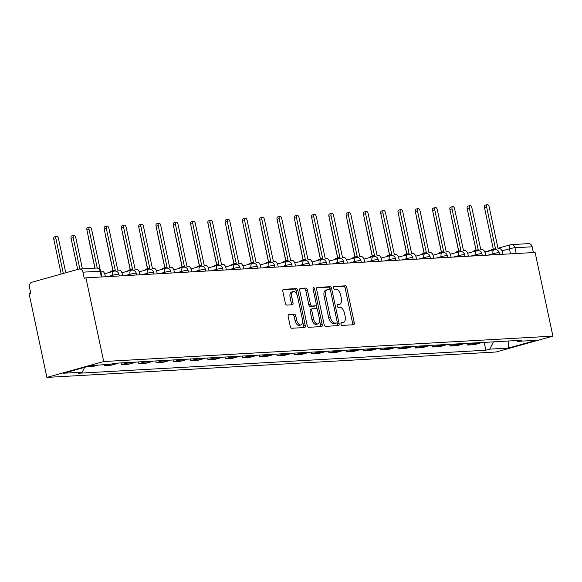 <?xml version="1.0" encoding="UTF-8"?>
<svg xmlns="http://www.w3.org/2000/svg" width="582" height="582" viewBox="0 0 582 582"><rect width="100%" height="100%" fill="white"/><g stroke="black" fill="none" stroke-linecap="round" stroke-linejoin="round"><path stroke-width="0.87" d="M340.987 324.094A1.397 0.749 74.4 0 0 342.034 325.411L353.594 324.756A2.001 1.069 74.4 0 0 353.718 324.741A2.001 1.069 74.4 0 0 354.263 322.748L346.821 287.719A2.001 1.069 74.4 0 0 345.315 285.835L333.762 286.49A1.397 0.749 74.4 0 0 333.675 286.504A1.397 0.749 74.4 0 0 333.29 287.894A1.397 0.749 74.4 0 0 334.344 289.21L335.836 289.13A6.402 3.427 74.4 0 1 340.645 295.161L341.263 298.079A6.402 3.427 74.4 0 1 339.502 304.437A6.402 3.427 74.4 0 1 339.102 304.502L337.611 304.59A1.397 0.749 74.4 0 0 337.524 304.604A1.397 0.749 74.4 0 0 337.138 305.994A1.397 0.749 74.4 0 0 338.186 307.311L339.684 307.231A6.402 3.427 74.4 0 1 344.486 313.262L345.111 316.179A6.402 3.427 74.4 0 1 343.351 322.537A6.402 3.427 74.4 0 1 342.951 322.603L341.459 322.69A1.397 0.749 74.4 0 0 341.372 322.704A1.397 0.749 74.4 0 0 340.987 324.094M288.847 314.535A2.001 1.069 74.4 0 0 288.723 314.556A2.001 1.069 74.4 0 0 288.17 316.543L290.258 326.371A2.001 1.069 74.4 0 0 291.764 328.255L304.597 327.528A2.001 1.069 74.4 0 0 304.721 327.506A2.001 1.069 74.4 0 0 305.266 325.52L297.824 290.491A2.001 1.069 74.4 0 0 296.318 288.607L283.485 289.327A2.001 1.069 74.4 0 0 283.361 289.349A2.001 1.069 74.4 0 0 282.816 291.335L285.34 303.207A2.001 1.069 74.4 0 0 286.839 305.092L292.331 304.786A2.001 1.069 74.4 0 0 292.455 304.764A2.001 1.069 74.4 0 0 293.008 302.778L291.757 296.885A5.347 2.866 74.4 0 1 293.226 291.575A5.347 2.866 74.4 0 1 297.569 296.558L302.473 319.62A5.347 2.866 74.4 0 1 301.003 324.938A5.347 2.866 74.4 0 1 296.653 319.954L295.838 316.106A2.001 1.069 74.4 0 0 294.339 314.222L288.607 314.6M103.705 361.531L85.918 277.854L535.113 252.457L552.9 336.134L103.705 361.531L46.887 377.398L496.082 352.001L552.9 336.134M324.087 324.458A2.001 1.069 74.4 0 0 325.585 326.342L338.418 325.614A2.001 1.069 74.4 0 0 338.542 325.6A2.001 1.069 74.4 0 0 339.095 323.607L331.645 288.577A2.001 1.069 74.4 0 0 330.147 286.693L317.314 287.413A2.001 1.069 74.4 0 0 317.19 287.435A2.001 1.069 74.4 0 0 316.637 289.421L324.087 324.458M321.511 326.575L308.671 327.302A2.001 1.069 74.4 0 1 307.172 325.411L299.723 290.382A2.001 1.069 74.4 0 1 300.276 288.396A2.001 1.069 74.4 0 1 300.399 288.374L305.892 288.061A2.001 1.069 74.4 0 1 307.391 289.945L310.417 304.153A2.001 1.069 74.4 0 0 311.916 306.037L315.56 305.834A2.001 1.069 74.4 0 0 315.684 305.812A2.001 1.069 74.4 0 0 316.23 303.826L313.087 289.036A1.397 0.749 74.4 0 1 313.472 287.646A1.397 0.749 74.4 0 1 314.615 288.948L322.181 324.567A2.001 1.069 74.4 0 1 321.635 326.553A2.001 1.069 74.4 0 1 321.511 326.575M85.918 277.854L84.266 278.32L82.957 272.172A4.074 3.419 -93.2 0 0 79.414 269.03A4.074 3.419 -93.2 0 0 78.803 269.131L31.923 282.219A4.074 3.419 -93.2 0 0 29.449 287.115L30.759 293.263L29.1 293.721L46.887 377.398M497.981 248.259L510.567 244.746A4.074 2.183 74.4 0 1 510.821 244.702A4.074 3.419 86.8 0 1 511.433 244.6L528.609 243.632A4.074 3.419 86.8 0 1 532.152 246.775L514.975 247.743A4.074 0.4 168 0 0 509.446 248.798L502.033 250.864M533.381 252.559L532.152 246.775M473.915 342.958A9.37 7.857 86.8 0 1 472.315 343.635L479.626 343.227A9.37 7.857 -93.2 0 0 481.227 342.551M479.626 343.227L474.57 344.639L467.259 345.046L466.902 343.358M472.315 343.635L467.259 345.046M449.617 344.333L449.973 346.028L457.285 345.613L462.341 344.202A9.37 7.857 -93.2 0 0 463.941 343.526M456.63 343.94A9.37 7.857 86.8 0 1 455.029 344.617L449.973 346.028M432.331 345.315L432.688 347.003L439.999 346.588L445.055 345.177A9.37 7.857 -93.2 0 0 446.656 344.5M439.345 344.915A9.37 7.857 86.8 0 1 437.744 345.592L432.688 347.003M415.046 346.29L415.403 347.978L422.714 347.57L427.77 346.159A9.37 7.857 -93.2 0 0 429.371 345.482M422.059 345.89A9.37 7.857 86.8 0 1 420.459 346.566L415.403 347.978M397.761 347.265L398.117 348.96L405.428 348.545L410.485 347.134A9.37 7.857 -93.2 0 0 412.085 346.457M404.774 346.872A9.37 7.857 86.8 0 1 403.173 347.549L398.117 348.96M380.475 348.247L380.832 349.935L388.143 349.52L393.199 348.109A9.37 7.857 -93.2 0 0 394.8 347.432M387.488 347.847A9.37 7.857 86.8 0 1 385.888 348.523L380.832 349.935M363.19 349.222L363.546 350.91L370.858 350.502L375.914 349.091A9.37 7.857 -93.2 0 0 377.514 348.414M370.203 348.822A9.37 7.857 86.8 0 1 368.602 349.498L363.546 350.91M345.904 350.197L346.261 351.892L353.572 351.477L358.628 350.066A9.37 7.857 -93.2 0 0 360.229 349.389M352.918 349.804A9.37 7.857 86.8 0 1 351.317 350.48L346.261 351.892M328.619 351.179L328.976 352.867L336.287 352.452L341.343 351.041A9.37 7.857 -93.2 0 0 342.943 350.364M335.632 350.779A9.37 7.857 86.8 0 1 334.032 351.455L328.976 352.867M311.334 352.154L311.69 353.841L319.009 353.434L324.058 352.023A9.37 7.857 -93.2 0 0 325.658 351.346M318.347 351.754A9.37 7.857 86.8 0 1 316.746 352.43L311.69 353.841M294.048 353.128L294.405 354.824L301.723 354.409L306.772 352.998A9.37 7.857 -93.2 0 0 308.373 352.321M301.061 352.736A9.37 7.857 86.8 0 1 299.461 353.412L294.405 354.824M276.763 354.111L277.119 355.798L284.438 355.384L289.487 353.972A9.37 7.857 -93.2 0 0 291.087 353.296M283.776 353.711A9.37 7.857 86.8 0 1 282.175 354.387L277.119 355.798M259.477 355.085L259.834 356.773L267.153 356.366L272.201 354.955A9.37 7.857 -93.2 0 0 273.802 354.278M266.491 354.685A9.37 7.857 86.8 0 1 264.89 355.362L259.834 356.773M242.192 356.06L242.548 357.755L249.867 357.341L254.916 355.929A9.37 7.857 -93.2 0 0 256.517 355.253M249.205 355.667A9.37 7.857 86.8 0 1 247.605 356.344L242.548 357.755M224.907 357.042L225.263 358.73L232.582 358.316L237.631 356.904A9.37 7.857 -93.2 0 0 239.231 356.228M231.92 356.642A9.37 7.857 86.8 0 1 230.319 357.319L225.263 358.73M207.621 358.017L207.978 359.705L215.296 359.298L220.345 357.886A9.37 7.857 -93.2 0 0 221.946 357.21M214.634 357.617A9.37 7.857 86.8 0 1 213.034 358.294L207.978 359.705M190.336 358.992L190.692 360.687L198.011 360.273L203.06 358.861A9.37 7.857 -93.2 0 0 204.668 358.185M197.349 358.599A9.37 7.857 86.8 0 1 195.748 359.276L190.692 360.687M173.05 359.974L173.414 361.662L180.726 361.247L185.774 359.836A9.37 7.857 -93.2 0 0 187.382 359.159M180.064 359.574A9.37 7.857 86.8 0 1 178.463 360.251L173.414 361.662M155.765 360.949L156.129 362.637L163.44 362.23L168.489 360.818A9.37 7.857 -93.2 0 0 170.097 360.142M162.778 360.556A9.37 7.857 86.8 0 1 161.178 361.226L156.129 362.637M138.48 361.924L138.843 363.619L146.155 363.204L151.204 361.793A9.37 7.857 -93.2 0 0 152.811 361.116M145.493 361.531A9.37 7.857 86.8 0 1 143.892 362.208L138.843 363.619M121.194 362.906L121.558 364.594L128.869 364.179L133.918 362.768A9.37 7.857 -93.2 0 0 135.526 362.091M128.207 362.506A9.37 7.857 86.8 0 1 126.607 363.183L121.558 364.594M104.091 364.739L104.273 365.569L111.584 365.161L116.633 363.75A9.37 7.857 -93.2 0 0 118.241 363.073M108.063 364.514L104.273 365.569M87.635 366.514L94.299 366.136L98.089 365.074M516.474 340.557L517.573 341.358L536.189 340.31L508.355 348.08L489.746 349.135L493.42 341.86M84.652 367.344L82.215 372.174L78.315 373.258L485.854 350.219L489.746 349.135M82.215 372.174L63.598 373.222L91.425 365.452L110.042 364.405L113.934 363.313L521.465 340.274L517.573 341.358M484.188 342.383L485.854 350.219M508.355 348.08L508.733 340.994M341.016 323.083L341.299 323.068A6.402 3.427 74.4 0 0 341.692 323.003L343.351 322.537M339.502 304.437L337.844 304.903A6.402 3.427 74.4 0 1 337.451 304.968L337.167 304.983M352.488 324.821A2.001 1.069 74.4 0 0 352.612 323.214L345.162 288.177A2.001 1.069 74.4 0 0 343.664 286.293L333.319 286.882M330.169 289.872L329.994 289.036A2.001 1.069 74.4 0 0 328.488 287.152L316.753 287.821M337.32 325.68A2.001 1.069 74.4 0 0 337.436 324.072L337.102 322.508M336.643 322.959A1.397 0.749 74.4 0 0 336.731 322.945A1.397 0.749 74.4 0 0 337.116 321.555L330.583 290.804A1.397 0.749 74.4 0 0 329.528 289.487L327.95 289.574A6.402 3.427 74.4 0 0 327.557 289.64A6.402 3.427 74.4 0 0 325.796 295.998L330.263 317.015A6.402 3.427 74.4 0 0 335.065 323.046L336.643 322.959L334.985 323.425A1.397 0.749 74.4 0 0 335.072 323.41A1.397 0.749 74.4 0 0 335.159 323.374M326.298 290.032A6.402 3.427 74.4 0 0 325.898 290.098A6.402 3.427 74.4 0 0 324.138 296.464L325.796 295.998M334.985 323.425L333.413 323.512A6.402 3.427 74.4 0 1 328.604 317.481L324.138 296.464M299.846 288.774L305.892 288.061M314.142 306.227A2.001 1.069 74.4 0 1 314.025 306.278A2.001 1.069 74.4 0 1 313.902 306.299L310.257 306.503A2.001 1.069 74.4 0 1 308.758 304.619L305.739 290.411A2.001 1.069 74.4 0 0 304.233 288.527M316.266 304.99L317.183 309.304M319.569 320.529L320.522 325.025L322.181 324.567M313.545 318.9A5.347 2.866 74.4 0 0 317.896 323.883A5.347 2.866 74.4 0 0 319.365 318.572L317.641 310.446A2.001 1.069 74.4 0 0 316.135 308.562L312.498 308.766A2.001 1.069 74.4 0 0 312.367 308.787A2.001 1.069 74.4 0 0 311.821 310.773L313.545 318.9L311.894 319.358A5.347 2.866 74.4 0 0 316.237 324.349L317.896 323.883M312.25 308.831L310.839 309.224A2.001 1.069 74.4 0 0 310.715 309.246A2.001 1.069 74.4 0 0 310.162 311.232L311.821 310.773M311.894 319.358L310.162 311.232M320.406 326.633A2.001 1.069 74.4 0 0 320.522 325.025M301.003 324.938L299.344 325.403A5.347 2.866 74.4 0 1 295.001 320.413L294.179 316.572A2.001 1.069 74.4 0 0 292.681 314.687L288.286 314.935M293.226 291.575L291.567 292.033A5.347 2.866 74.4 0 0 290.098 297.351L291.757 296.885M291.233 304.844A2.001 1.069 74.4 0 0 291.349 303.237L290.098 297.351M296.944 294.623L296.165 290.949A2.001 1.069 74.4 0 0 294.667 289.065L282.932 289.727M303.498 327.593A2.001 1.069 74.4 0 0 303.615 325.985L302.676 321.584M458.631 251.126L451.326 216.78A2.343 1.259 -105.6 0 1 451.239 215.849M502.957 254.276L502.572 252.479A4.074 2.183 74.4 0 0 499.516 248.645L498.076 248.725L489.164 206.785A2.343 1.259 74.4 0 0 487.258 204.602A2.343 1.259 74.4 0 0 486.61 206.93L495.529 248.87L494.089 248.951A4.074 2.183 74.4 0 0 493.834 248.994A4.074 2.183 74.4 0 0 492.816 250.056M490.662 250.653A4.074 2.183 -105.6 0 1 491.681 249.591A4.074 2.183 -105.6 0 1 491.936 249.547M493.303 249.14L484.457 207.534A2.343 1.259 -105.6 0 1 485.104 205.206L487.258 204.602M441.345 252.101L434.041 217.763A2.343 1.259 -105.6 0 1 433.954 216.824M424.06 253.075L416.756 218.737A2.343 1.259 -105.6 0 1 416.668 217.806M485.672 255.251L485.293 253.461A4.074 2.183 74.4 0 0 482.231 249.62L480.79 249.7L471.878 207.767A2.343 1.259 74.4 0 0 469.972 205.577A2.343 1.259 74.4 0 0 469.325 207.905L478.244 249.845L476.803 249.925A4.074 2.183 74.4 0 0 476.549 249.969A4.074 2.183 74.4 0 0 475.538 251.031M473.377 251.635A4.074 2.183 -105.6 0 1 474.395 250.566A4.074 2.183 -105.6 0 1 474.65 250.529M476.018 250.115L467.171 208.509A2.343 1.259 -105.6 0 1 467.819 206.181L469.972 205.577M468.386 256.233L468.008 254.436A4.074 2.183 74.4 0 0 464.945 250.595L463.505 250.675L454.593 208.742A2.343 1.259 74.4 0 0 452.687 206.559A2.343 1.259 74.4 0 0 452.039 208.887L460.959 250.82L459.518 250.9A4.074 2.183 74.4 0 0 459.263 250.944A4.074 2.183 74.4 0 0 458.252 252.006M456.099 252.61A4.074 2.183 -105.6 0 1 457.11 251.548A4.074 2.183 -105.6 0 1 457.365 251.504M458.732 251.097L449.886 209.484A2.343 1.259 -105.6 0 1 450.533 207.156L452.687 206.559M406.774 254.058L399.47 219.712A2.343 1.259 -105.6 0 1 399.383 218.781M389.489 255.032L382.185 220.694A2.343 1.259 -105.6 0 1 382.098 219.756M372.204 256.007L364.899 221.669A2.343 1.259 -105.6 0 1 364.812 220.738M451.101 257.208L450.723 255.411A4.074 2.183 74.4 0 0 447.66 251.577L446.219 251.657L437.308 209.716A2.343 1.259 74.4 0 0 435.401 207.534A2.343 1.259 74.4 0 0 434.754 209.862L443.673 251.802L442.233 251.882A4.074 2.183 74.4 0 0 441.978 251.926A4.074 2.183 74.4 0 0 440.967 252.988M438.813 253.585A4.074 2.183 -105.6 0 1 439.825 252.523A4.074 2.183 -105.6 0 1 440.079 252.479M441.447 252.071L432.601 210.466A2.343 1.259 -105.6 0 1 433.248 208.138L435.401 207.534M433.816 258.182L433.437 256.393A4.074 2.183 74.4 0 0 430.374 252.552L428.934 252.632L420.022 210.699A2.343 1.259 74.4 0 0 418.116 208.509A2.343 1.259 74.4 0 0 417.476 210.837L426.388 252.777L424.947 252.857A4.074 2.183 74.4 0 0 424.693 252.901A4.074 2.183 74.4 0 0 423.681 253.963M421.528 254.567A4.074 2.183 -105.6 0 1 422.539 253.505A4.074 2.183 -105.6 0 1 422.794 253.461M424.162 253.046L415.315 211.441A2.343 1.259 -105.6 0 1 415.963 209.113L418.116 208.509M416.53 259.165L416.152 257.368A4.074 2.183 74.4 0 0 413.089 253.526L411.649 253.607L402.737 211.673A2.343 1.259 74.4 0 0 400.831 209.491A2.343 1.259 74.4 0 0 400.19 211.819L409.102 253.752L407.662 253.832A4.074 2.183 74.4 0 0 407.407 253.876A4.074 2.183 74.4 0 0 406.396 254.938M404.243 255.542A4.074 2.183 -105.6 0 1 405.254 254.48A4.074 2.183 -105.6 0 1 405.509 254.436M406.876 254.028L398.037 212.415A2.343 1.259 -105.6 0 1 398.677 210.087L400.831 209.491M354.918 256.989L347.614 222.644A2.343 1.259 -105.6 0 1 347.527 221.713M399.245 260.139L398.866 258.343A4.074 2.183 74.4 0 0 395.804 254.509L394.363 254.589L385.451 212.648A2.343 1.259 74.4 0 0 383.545 210.466A2.343 1.259 74.4 0 0 382.905 212.794L391.817 254.734L390.377 254.814A4.074 2.183 74.4 0 0 390.122 254.858A4.074 2.183 74.4 0 0 389.111 255.92M386.957 256.517A4.074 2.183 -105.6 0 1 387.968 255.454A4.074 2.183 -105.6 0 1 388.223 255.411M389.591 255.003L380.752 213.398A2.343 1.259 -105.6 0 1 381.392 211.07L383.545 210.466M337.633 257.964L330.329 223.626A2.343 1.259 -105.6 0 1 330.241 222.688M381.959 261.114L381.581 259.325A4.074 2.183 74.4 0 0 378.518 255.483L377.078 255.563L368.166 213.63A2.343 1.259 74.4 0 0 366.26 211.441A2.343 1.259 74.4 0 0 365.62 213.769L374.532 255.709L373.091 255.789A4.074 2.183 74.4 0 0 372.836 255.833A4.074 2.183 74.4 0 0 371.825 256.895M369.672 257.499A4.074 2.183 -105.6 0 1 370.683 256.436A4.074 2.183 -105.6 0 1 370.938 256.393M372.305 255.978L363.466 214.372A2.343 1.259 -105.6 0 1 364.106 212.044L366.26 211.441M320.347 258.939L313.043 224.601A2.343 1.259 -105.6 0 1 312.963 223.67M364.674 262.096L364.296 260.3A4.074 2.183 74.4 0 0 361.233 256.458L359.792 256.538L350.881 214.605A2.343 1.259 74.4 0 0 348.974 212.423A2.343 1.259 74.4 0 0 348.334 214.751L357.246 256.684L355.806 256.764A4.074 2.183 74.4 0 0 355.551 256.808A4.074 2.183 74.4 0 0 354.54 257.87M352.386 258.473A4.074 2.183 -105.6 0 1 353.398 257.411A4.074 2.183 -105.6 0 1 353.652 257.368M355.02 256.96L346.181 215.347A2.343 1.259 -105.6 0 1 346.821 213.019L348.974 212.423M303.062 259.921L295.758 225.576A2.343 1.259 -105.6 0 1 295.678 224.645M347.389 263.071L347.01 261.274A4.074 2.183 74.4 0 0 343.947 257.44L342.507 257.52L333.595 215.58A2.343 1.259 74.4 0 0 331.689 213.398A2.343 1.259 74.4 0 0 331.049 215.726L339.961 257.666L338.52 257.746A4.074 2.183 74.4 0 0 338.266 257.79A4.074 2.183 74.4 0 0 337.254 258.852M335.101 259.448A4.074 2.183 -105.6 0 1 336.112 258.386A4.074 2.183 -105.6 0 1 336.367 258.343M337.735 257.935L328.895 216.329A2.343 1.259 -105.6 0 1 329.536 214.001L331.689 213.398M285.777 260.896L278.48 226.558A2.343 1.259 -105.6 0 1 278.392 225.62M330.103 264.046L329.725 262.256A4.074 2.183 74.4 0 0 326.662 258.415L325.222 258.495L316.31 216.562A2.343 1.259 74.4 0 0 314.404 214.372A2.343 1.259 74.4 0 0 313.763 216.7L322.675 258.641L321.235 258.721A4.074 2.183 74.4 0 0 320.98 258.764A4.074 2.183 74.4 0 0 319.969 259.827M317.816 260.43A4.074 2.183 -105.6 0 1 318.827 259.368A4.074 2.183 -105.6 0 1 319.082 259.325M320.449 258.91L311.61 217.304A2.343 1.259 -105.6 0 1 312.25 214.976L314.404 214.372M268.491 261.871L261.194 227.533A2.343 1.259 -105.6 0 1 261.107 226.602M312.818 265.028L312.439 263.231A4.074 2.183 74.4 0 0 309.377 259.39L307.936 259.47L299.024 217.537A2.343 1.259 74.4 0 0 297.118 215.355A2.343 1.259 74.4 0 0 296.478 217.683L305.39 259.616L303.95 259.696A4.074 2.183 74.4 0 0 303.695 259.739A4.074 2.183 74.4 0 0 302.684 260.801M300.53 261.405A4.074 2.183 -105.6 0 1 301.541 260.343A4.074 2.183 -105.6 0 1 301.796 260.3M303.164 259.892L294.325 218.279A2.343 1.259 -105.6 0 1 294.965 215.951L297.118 215.355M251.206 262.853L243.909 228.508A2.343 1.259 -105.6 0 1 243.822 227.577M295.532 266.003L295.154 264.213A4.074 2.183 74.4 0 0 292.091 260.372L290.651 260.452L281.739 218.512A2.343 1.259 74.4 0 0 279.833 216.329A2.343 1.259 74.4 0 0 279.193 218.657L288.105 260.598L286.664 260.678A4.074 2.183 74.4 0 0 286.409 260.721A4.074 2.183 74.4 0 0 285.398 261.784M283.245 262.38A4.074 2.183 -105.6 0 1 284.256 261.318A4.074 2.183 -105.6 0 1 284.511 261.274M285.878 260.867L277.039 219.261A2.343 1.259 -105.6 0 1 277.679 216.933L279.833 216.329M233.92 263.828L226.624 229.49A2.343 1.259 -105.6 0 1 226.536 228.551M278.247 266.985L277.869 265.188A4.074 2.183 74.4 0 0 274.806 261.347L273.365 261.427L264.454 219.494A2.343 1.259 74.4 0 0 262.547 217.304A2.343 1.259 74.4 0 0 261.907 219.632L270.819 261.573L269.379 261.653A4.074 2.183 74.4 0 0 269.124 261.696A4.074 2.183 74.4 0 0 268.113 262.758M265.959 263.362A4.074 2.183 -105.6 0 1 266.971 262.3A4.074 2.183 -105.6 0 1 267.225 262.256M268.593 261.842L259.754 220.236A2.343 1.259 -105.6 0 1 260.394 217.908L262.547 217.304M216.635 264.803L209.338 230.465A2.343 1.259 -105.6 0 1 209.251 229.534M260.962 267.96L260.583 266.163A4.074 2.183 74.4 0 0 257.52 262.322L256.08 262.402L247.168 220.469A2.343 1.259 74.4 0 0 245.262 218.286A2.343 1.259 74.4 0 0 244.622 220.614L253.534 262.547L252.093 262.627A4.074 2.183 74.4 0 0 251.839 262.671A4.074 2.183 74.4 0 0 250.827 263.733M248.674 264.337A4.074 2.183 -105.6 0 1 249.685 263.275A4.074 2.183 -105.6 0 1 249.94 263.231M251.308 262.824L242.468 221.211A2.343 1.259 -105.6 0 1 243.109 218.883L245.262 218.286M199.35 265.785L192.053 231.44A2.343 1.259 -105.6 0 1 191.965 230.508M243.676 268.935L243.298 267.145A4.074 2.183 74.4 0 0 240.235 263.304L238.795 263.384L229.883 221.444A2.343 1.259 74.4 0 0 227.977 219.261A2.343 1.259 74.4 0 0 227.336 221.589L236.248 263.53L234.808 263.61A4.074 2.183 74.4 0 0 234.553 263.653A4.074 2.183 74.4 0 0 233.542 264.715M231.389 265.312A4.074 2.183 -105.6 0 1 232.4 264.25A4.074 2.183 -105.6 0 1 232.655 264.206M234.022 263.799L225.183 222.193A2.343 1.259 -105.6 0 1 225.823 219.865L227.977 219.261M182.064 266.76L174.767 232.422A2.343 1.259 -105.6 0 1 174.68 231.483M226.391 269.917L226.012 268.12A4.074 2.183 74.4 0 0 222.95 264.279L221.509 264.359L212.597 222.426A2.343 1.259 74.4 0 0 210.691 220.236A2.343 1.259 74.4 0 0 210.051 222.564L218.963 264.504L217.523 264.584A4.074 2.183 74.4 0 0 217.268 264.628A4.074 2.183 74.4 0 0 216.257 265.69M214.103 266.294A4.074 2.183 -105.6 0 1 215.114 265.232A4.074 2.183 -105.6 0 1 215.369 265.188M216.737 264.774L207.898 223.168A2.343 1.259 -105.6 0 1 208.538 220.84L210.691 220.236M164.779 267.735L157.482 233.397A2.343 1.259 -105.6 0 1 157.395 232.465M209.105 270.892L208.727 269.095A4.074 2.183 74.4 0 0 205.664 265.254L204.224 265.334L195.312 223.401A2.343 1.259 74.4 0 0 193.406 221.218A2.343 1.259 74.4 0 0 192.766 223.546L201.678 265.479L200.237 265.559A4.074 2.183 74.4 0 0 199.982 265.603A4.074 2.183 74.4 0 0 198.971 266.665M196.818 267.269A4.074 2.183 -105.6 0 1 197.829 266.207A4.074 2.183 -105.6 0 1 198.084 266.163M199.451 265.756L190.612 224.143A2.343 1.259 -105.6 0 1 191.252 221.815L193.406 221.218M147.493 268.717L140.197 234.371A2.343 1.259 -105.6 0 1 140.109 233.44M191.82 271.867L191.442 270.077A4.074 2.183 74.4 0 0 188.379 266.236L186.938 266.316L178.027 224.376A2.343 1.259 74.4 0 0 176.12 222.193A2.343 1.259 74.4 0 0 175.48 224.521L184.392 266.461L182.952 266.541A4.074 2.183 74.4 0 0 182.697 266.585A4.074 2.183 74.4 0 0 181.686 267.647M179.532 268.244A4.074 2.183 -105.6 0 1 180.544 267.182A4.074 2.183 -105.6 0 1 180.798 267.138M182.166 266.731L173.327 225.125A2.343 1.259 -105.6 0 1 173.967 222.797L176.12 222.193M130.208 269.692L122.911 235.354A2.343 1.259 -105.6 0 1 122.824 234.415M174.535 272.849L174.156 271.052A4.074 2.183 74.4 0 0 171.093 267.211L169.653 267.291L160.741 225.358A2.343 1.259 74.4 0 0 158.835 223.168A2.343 1.259 74.4 0 0 158.195 225.496L167.107 267.436L165.666 267.516A4.074 2.183 74.4 0 0 165.412 267.56A4.074 2.183 74.4 0 0 164.4 268.622M162.247 269.226A4.074 2.183 -105.6 0 1 163.258 268.164A4.074 2.183 -105.6 0 1 163.513 268.12M164.888 267.705L156.041 226.1A2.343 1.259 -105.6 0 1 156.682 223.772L158.835 223.168M112.923 270.666L105.626 236.328A2.343 1.259 -105.6 0 1 105.538 235.397M157.249 273.824L156.871 272.027A4.074 2.183 74.4 0 0 153.815 268.186L152.375 268.273L143.456 226.333A2.343 1.259 74.4 0 0 141.55 224.15A2.343 1.259 74.4 0 0 140.909 226.478L149.821 268.411L148.381 268.498A4.074 2.183 74.4 0 0 148.126 268.535A4.074 2.183 74.4 0 0 147.115 269.597M144.962 270.201A4.074 2.183 -105.6 0 1 145.973 269.139A4.074 2.183 -105.6 0 1 146.228 269.095M147.602 268.688L138.756 227.075A2.343 1.259 -105.6 0 1 139.396 224.747L141.55 224.15M94.895 268.157L88.34 237.303A2.343 1.259 -105.6 0 1 88.253 236.372M139.964 274.799L139.585 273.009A4.074 2.183 74.4 0 0 136.53 269.168L135.089 269.248L126.17 227.307A2.343 1.259 74.4 0 0 124.264 225.125A2.343 1.259 74.4 0 0 123.624 227.453L132.536 269.393L131.095 269.473A4.074 2.183 74.4 0 0 130.841 269.517A4.074 2.183 74.4 0 0 129.83 270.579M127.676 271.176A4.074 2.183 -105.6 0 1 128.687 270.113A4.074 2.183 -105.6 0 1 128.942 270.07M130.317 269.662L121.471 228.057A2.343 1.259 -105.6 0 1 122.111 225.729L124.264 225.125M82.411 268.862L75.755 237.536A2.343 1.259 74.4 0 0 73.849 235.354A2.343 1.259 74.4 0 0 73.208 237.682L79.865 269M77.675 269.444L71.055 238.285A2.343 1.259 -105.6 0 1 71.695 235.957L73.849 235.354M122.678 275.781L122.3 273.984A4.074 2.183 74.4 0 0 119.245 270.143L117.804 270.223L108.885 228.29A2.343 1.259 74.4 0 0 106.986 226.1A2.343 1.259 74.4 0 0 106.339 228.428L115.251 270.368L113.81 270.448A4.074 2.183 74.4 0 0 113.563 270.492A4.074 2.183 74.4 0 0 112.544 271.554M110.391 272.158A4.074 2.183 -105.6 0 1 111.402 271.096A4.074 2.183 -105.6 0 1 111.657 271.052M113.032 270.637L104.185 229.032A2.343 1.259 -105.6 0 1 104.825 226.704L106.986 226.1M65.751 272.776L58.469 238.518A2.343 1.259 74.4 0 0 56.563 236.328A2.343 1.259 74.4 0 0 55.923 238.656L63.314 273.453M61.161 274.057L53.77 239.26A2.343 1.259 -105.6 0 1 54.41 236.932L56.563 236.328M105.393 276.756L105.015 274.959A4.074 2.183 74.4 0 0 101.959 271.117L100.781 271.183M95.004 268.149L86.9 230.006A2.343 1.259 -105.6 0 1 87.547 227.678L89.701 227.082A2.343 1.259 74.4 0 0 89.053 229.41L97.274 268.076M100.242 269.917L91.6 229.264A2.343 1.259 74.4 0 0 89.701 227.082M510.523 253.847L509.446 248.798A4.074 2.183 74.4 0 1 510.567 244.746A4.074 4.074 0 0 1 511.433 244.6A4.074 3.419 86.8 0 1 514.975 247.743L516.205 253.526M111.308 364.048L116.633 363.75M126.607 363.183L133.918 362.768M143.892 362.208L151.204 361.793M161.178 361.226L168.489 360.818M178.463 360.251L185.774 359.836M195.748 359.276L203.06 358.861M213.034 358.294L220.345 357.886M230.319 357.319L237.631 356.904M247.605 356.344L254.916 355.929M264.89 355.362L272.201 354.955M282.175 354.387L289.487 353.972M299.461 353.412L306.772 352.998M316.746 352.43L324.058 352.023M334.032 351.455L341.343 351.041M351.317 350.48L358.628 350.066M368.602 349.498L375.914 349.091M385.888 348.523L393.199 348.109M403.173 347.549L410.485 347.134M420.459 346.566L427.77 346.159M437.744 345.592L445.055 345.177M455.029 344.617L462.341 344.202M112.959 276.326L112.733 275.242L107.786 276.617M130.244 275.351L130.019 274.26L125.072 275.642M147.53 274.369L147.304 273.285L142.357 274.668M164.815 273.394L164.59 272.311L159.643 273.685M182.101 272.42L181.868 271.328L176.928 272.711M199.386 271.438L199.153 270.354L194.213 271.736M216.671 270.463L216.439 269.379L211.499 270.754M233.957 269.488L233.724 268.397L228.784 269.779M251.242 268.506L251.009 267.422L246.07 268.804M268.528 267.531L268.295 266.447L263.355 267.822M285.813 266.556L285.58 265.465L280.64 266.847M303.098 265.574L302.866 264.49L297.926 265.872M320.384 264.599L320.151 263.515L315.211 264.89M337.669 263.624L337.436 262.533L332.497 263.915M354.955 262.642L354.722 261.558L349.782 262.94M372.24 261.667L372.007 260.583L367.067 261.958M389.525 260.692L389.293 259.601L384.353 260.983M406.811 259.71L406.578 258.626L401.638 260.008M424.096 258.735L423.863 257.651L418.924 259.026M441.382 257.761L441.149 256.669L436.209 258.052M458.667 256.778L458.434 255.694L453.494 257.077M475.952 255.804L475.72 254.72L470.78 256.095M493.238 254.829L493.005 253.737L488.065 255.12M499.567 254.465L499.203 252.77A4.074 0.4 168 0 0 497.064 252.864A4.074 0.4 168 0 0 493.005 253.737A4.074 2.183 -105.6 0 1 494.125 249.693A4.074 2.183 -105.6 0 1 494.38 249.649M482.282 255.447L481.918 253.745A4.074 0.4 168 0 0 479.779 253.839A4.074 0.4 168 0 0 475.72 254.72A4.074 2.183 -105.6 0 1 476.84 250.667A4.074 2.183 -105.6 0 1 477.094 250.624M464.996 256.422L464.632 254.72A4.074 0.4 168 0 0 462.494 254.814A4.074 0.4 168 0 0 458.434 255.694A4.074 2.183 -105.6 0 1 459.554 251.642A4.074 2.183 -105.6 0 1 459.809 251.606M447.711 257.397L447.347 255.702A4.074 0.4 168 0 0 445.208 255.796A4.074 0.4 168 0 0 441.149 256.669A4.074 2.183 -105.6 0 1 442.269 252.624A4.074 2.183 -105.6 0 1 442.524 252.581M430.425 258.379L430.069 256.677A4.074 0.4 168 0 0 427.923 256.771A4.074 0.4 168 0 0 423.863 257.651A4.074 2.183 -105.6 0 1 424.984 253.599A4.074 2.183 -105.6 0 1 425.238 253.556M413.14 259.354L412.784 257.651A4.074 0.4 168 0 0 410.637 257.746A4.074 0.4 168 0 0 406.578 258.626A4.074 2.183 -105.6 0 1 407.698 254.574A4.074 2.183 -105.6 0 1 407.953 254.538M395.855 260.329L395.498 258.634A4.074 0.4 168 0 0 393.352 258.728A4.074 0.4 168 0 0 389.293 259.601A4.074 2.183 -105.6 0 1 390.413 255.556A4.074 2.183 -105.6 0 1 390.668 255.513M378.569 261.311L378.213 259.608A4.074 0.4 168 0 0 376.067 259.703A4.074 0.4 168 0 0 372.007 260.583A4.074 2.183 -105.6 0 1 373.127 256.531A4.074 2.183 -105.6 0 1 373.382 256.487M361.284 262.286L360.927 260.583A4.074 0.4 168 0 0 358.781 260.678A4.074 0.4 168 0 0 354.722 261.558A4.074 2.183 -105.6 0 1 355.842 257.506A4.074 2.183 -105.6 0 1 356.097 257.47M343.998 263.26L343.642 261.565A4.074 0.4 168 0 0 341.496 261.66A4.074 0.4 168 0 0 337.436 262.533A4.074 2.183 -105.6 0 1 338.557 258.488A4.074 2.183 -105.6 0 1 338.811 258.444M326.713 264.243L326.357 262.54A4.074 0.4 168 0 0 324.21 262.635A4.074 0.4 168 0 0 320.151 263.515A4.074 2.183 -105.6 0 1 321.271 259.463A4.074 2.183 -105.6 0 1 321.526 259.419M309.428 265.217L309.071 263.515A4.074 0.4 168 0 0 306.925 263.61A4.074 0.4 168 0 0 302.866 264.49A4.074 2.183 -105.6 0 1 303.986 260.438A4.074 2.183 -105.6 0 1 304.24 260.401M292.142 266.2L291.786 264.497A4.074 0.4 168 0 0 289.64 264.592A4.074 0.4 168 0 0 285.58 265.465A4.074 2.183 -105.6 0 1 286.7 261.42A4.074 2.183 -105.6 0 1 286.955 261.376M274.857 267.174L274.5 265.472A4.074 0.4 168 0 0 272.354 265.567A4.074 0.4 168 0 0 268.295 266.447A4.074 2.183 -105.6 0 1 269.415 262.395A4.074 2.183 -105.6 0 1 269.67 262.351M257.571 268.149L257.215 266.447A4.074 0.4 168 0 0 255.069 266.541A4.074 0.4 168 0 0 251.009 267.422A4.074 2.183 -105.6 0 1 252.13 263.37A4.074 2.183 -105.6 0 1 252.384 263.333M240.293 269.131L239.93 267.429A4.074 0.4 168 0 0 237.783 267.524A4.074 0.4 168 0 0 233.724 268.397A4.074 2.183 -105.6 0 1 234.844 264.352A4.074 2.183 -105.6 0 1 235.099 264.308M223.008 270.106L222.644 268.404A4.074 0.4 168 0 0 220.498 268.498A4.074 0.4 168 0 0 216.439 269.379A4.074 2.183 -105.6 0 1 217.559 265.327A4.074 2.183 -105.6 0 1 217.814 265.283M205.722 271.081L205.359 269.379A4.074 0.4 168 0 0 203.213 269.473A4.074 0.4 168 0 0 199.153 270.354A4.074 2.183 -105.6 0 1 200.273 266.301A4.074 2.183 -105.6 0 1 200.528 266.265M188.437 272.063L188.073 270.361A4.074 0.4 168 0 0 185.927 270.455A4.074 0.4 168 0 0 181.868 271.328A4.074 2.183 -105.6 0 1 182.988 267.284A4.074 2.183 -105.6 0 1 183.243 267.24M171.152 273.038L170.788 271.336A4.074 0.4 168 0 0 168.642 271.43A4.074 0.4 168 0 0 164.59 272.311A4.074 2.183 -105.6 0 1 165.71 268.258A4.074 2.183 -105.6 0 1 165.957 268.215M153.866 274.013L153.502 272.311A4.074 0.4 168 0 0 151.356 272.405A4.074 0.4 168 0 0 147.304 273.285A4.074 2.183 -105.6 0 1 148.425 269.233A4.074 2.183 -105.6 0 1 148.672 269.197M136.581 274.995L136.217 273.293A4.074 0.4 168 0 0 134.071 273.387A4.074 0.4 168 0 0 130.019 274.26A4.074 2.183 -105.6 0 1 131.139 270.215A4.074 2.183 -105.6 0 1 131.387 270.172M119.295 275.97L118.932 274.268A4.074 0.4 168 0 0 116.786 274.362A4.074 0.4 168 0 0 112.733 275.242A4.074 2.183 -105.6 0 1 113.854 271.19A4.074 2.183 -105.6 0 1 114.101 271.147M101.363 276.981L100.133 271.197L82.957 272.172M102.01 276.945L100.802 271.277A4.074 0.4 168 0 0 100.133 271.197A4.074 3.419 86.8 0 0 96.59 268.055L79.414 269.03M341.299 323.068L342.951 322.603M337.451 304.968L339.102 304.502M343.664 286.293L345.315 285.835M345.162 288.177L346.821 287.719M352.612 323.214L354.263 322.748M328.488 287.152L330.147 286.693M329.994 289.036L331.645 288.577M337.436 324.072L339.095 323.607M328.604 317.481L330.263 317.015M333.413 323.512L335.065 323.046M305.739 290.411L307.391 289.945M308.758 304.619L310.417 304.153M310.257 306.503L311.916 306.037M313.902 306.299L315.56 305.834M313.16 289.356L314.615 288.948M292.681 314.687L294.339 314.222M294.179 316.572L295.838 316.106M295.001 320.413L296.653 319.954M291.349 303.237L293.008 302.778M294.667 289.065L296.318 288.607M296.165 290.949L297.824 290.491M303.615 325.985L305.266 325.52M486.61 206.93L484.457 207.534M469.325 207.905L467.171 208.509M452.039 208.887L449.886 209.484M434.754 209.862L432.601 210.466M417.476 210.837L415.315 211.441M400.19 211.819L398.037 212.415M382.905 212.794L380.752 213.398M365.62 213.769L363.466 214.372M348.334 214.751L346.181 215.347M331.049 215.726L328.895 216.329M313.763 216.7L311.61 217.304M296.478 217.683L294.325 218.279M279.193 218.657L277.039 219.261M261.907 219.632L259.754 220.236M244.622 220.614L242.468 221.211M227.336 221.589L225.183 222.193M210.051 222.564L207.898 223.168M192.766 223.546L190.612 224.143M175.48 224.521L173.327 225.125M158.195 225.496L156.041 226.1M140.909 226.478L138.756 227.075M123.624 227.453L121.471 228.057M71.055 238.285L73.208 237.682M106.339 228.428L104.185 229.032M53.77 239.26L55.923 238.656M89.053 229.41L86.9 230.006M499.203 252.77A4.074 4.074 0 0 0 494.125 249.693L484.93 252.261M481.918 253.745A4.074 4.074 0 0 0 476.84 250.667L467.644 253.235M464.632 254.72A4.074 4.074 0 0 0 459.554 251.642L450.359 254.21M447.347 255.702A4.074 4.074 0 0 0 442.269 252.624L433.073 255.192M430.069 256.677A4.074 4.074 0 0 0 424.984 253.599L415.788 256.167M412.784 257.651A4.074 4.074 0 0 0 407.698 254.574L398.503 257.142M395.498 258.634A4.074 4.074 0 0 0 390.413 255.556L381.217 258.124M378.213 259.608A4.074 4.074 0 0 0 373.127 256.531L363.932 259.099M360.927 260.583A4.074 4.074 0 0 0 355.842 257.506L346.646 260.074M343.642 261.565A4.074 4.074 0 0 0 338.557 258.488L329.361 261.056M326.357 262.54A4.074 4.074 0 0 0 321.271 259.463L312.076 262.031M309.071 263.515A4.074 4.074 0 0 0 303.986 260.438L294.79 263.006M291.786 264.497A4.074 4.074 0 0 0 286.7 261.42L277.505 263.988M274.5 265.472A4.074 4.074 0 0 0 269.415 262.395L260.219 264.963M257.215 266.447A4.074 4.074 0 0 0 252.13 263.37L242.934 265.938M239.93 267.429A4.074 4.074 0 0 0 234.844 264.352L225.649 266.92M222.644 268.404A4.074 4.074 0 0 0 217.559 265.327L208.363 267.895M205.359 269.379A4.074 4.074 0 0 0 200.273 266.301L191.078 268.869M188.073 270.361A4.074 4.074 0 0 0 182.988 267.284L173.792 269.852M170.788 271.336A4.074 4.074 0 0 0 165.71 268.258L156.507 270.826M153.502 272.311A4.074 4.074 0 0 0 148.425 269.233L139.222 271.801M136.217 273.293A4.074 4.074 0 0 0 131.139 270.215L121.936 272.783M118.932 274.268A4.074 4.074 0 0 0 113.854 271.19L104.651 273.758M100.802 271.277A4.074 4.074 0 0 0 96.59 268.055M484.791 251.941L490.866 250.245M335.072 323.41L336.731 322.945M325.898 290.098L327.557 289.64M314.025 306.278L315.684 305.812M310.715 309.246L312.367 308.787M493.834 248.994L491.681 249.591M476.549 249.969L474.395 250.566M459.263 250.944L457.11 251.548M441.978 251.926L439.825 252.523M424.693 252.901L422.539 253.505M407.407 253.876L405.254 254.48M390.122 254.858L387.968 255.454M372.836 255.833L370.683 256.436M355.551 256.808L353.398 257.411M338.266 257.79L336.112 258.386M320.98 258.764L318.827 259.368M303.695 259.739L301.541 260.343M286.409 260.721L284.256 261.318M269.124 261.696L266.971 262.3M251.839 262.671L249.685 263.275M234.553 263.653L232.4 264.25M217.268 264.628L215.114 265.232M199.982 265.603L197.829 266.207M182.697 266.585L180.544 267.182M165.412 267.56L163.258 268.164M148.126 268.535L145.973 269.139M130.841 269.517L128.687 270.113M113.563 270.492L111.402 271.096"/></g></svg>
